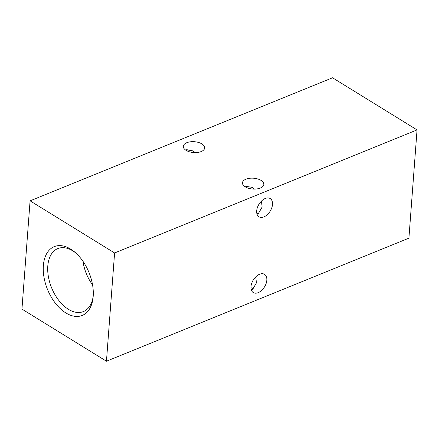 <?xml version="1.0" encoding="UTF-8"?>
<svg xmlns="http://www.w3.org/2000/svg" width="439" height="439" viewBox="0 0 439 439"><rect width="100%" height="100%" fill="white"/><g stroke="black" fill="none" stroke-linecap="round" stroke-linejoin="round"><path stroke-width="0.66" d="M258.214 292.648A10.706 6.59 121.7 0 0 266.1 283.578A10.706 6.59 121.7 0 0 264.525 274.337A10.706 6.59 121.7 0 0 259.597 274.249A10.706 6.59 121.7 0 0 251.712 283.32A10.706 6.59 121.7 0 0 253.281 292.561A10.706 6.59 121.7 0 0 258.214 292.648M251.234 289.614L252.721 289.263L256.42 282.875L255.778 276.861M185.637 150.061L186.279 149.737L192.897 150.868L195.196 152.607M188.035 151.318A10.706 6.59 121.7 0 0 187.766 149.386M244.792 186.548L245.434 186.224L252.052 187.354L254.351 189.094M263.91 216.877A10.706 6.59 121.7 0 0 271.796 207.801A10.706 6.59 121.7 0 0 270.221 198.56A10.706 6.59 121.7 0 0 265.293 198.472A10.706 6.59 121.7 0 0 257.408 207.548A10.706 6.59 121.7 0 0 258.983 216.789A10.706 6.59 121.7 0 0 263.91 216.877M256.93 213.842L258.417 213.486L262.116 207.098L261.474 201.084M245.961 179.189A10.706 5.433 -175.7 0 1 257.655 178.936A10.706 5.433 -175.7 0 1 263.823 184.424A10.706 5.433 -175.7 0 1 260.327 188.051A10.706 5.433 -175.7 0 1 248.633 188.304A10.706 5.433 -175.7 0 1 242.471 182.816A10.706 5.433 -175.7 0 1 245.961 179.189M186.811 142.702A10.706 5.433 -175.7 0 1 198.505 142.45A10.706 5.433 -175.7 0 1 204.673 147.938A10.706 5.433 -175.7 0 1 201.177 151.565A10.706 5.433 -175.7 0 1 189.483 151.817A10.706 5.433 -175.7 0 1 183.315 146.33A10.706 5.433 -175.7 0 1 186.811 142.702M93.189 296.396A37.145 22.405 -112.1 0 0 74.811 252.134A37.145 22.405 -112.1 0 0 43.357 265.655A37.145 22.405 -112.1 0 0 65.576 312.76A37.145 22.405 -112.1 0 0 93.123 297.148A37.145 22.405 -112.1 0 0 93.189 296.396M75.711 252.919A33.995 20.507 -112.1 0 0 58.222 248.425A33.995 20.507 -112.1 0 0 47.796 266.012A33.995 20.507 -112.1 0 0 59.106 300.786A33.995 20.507 -112.1 0 0 83.838 311.383A33.995 20.507 -112.1 0 0 93.222 295.957M250.965 287.682A10.706 5.433 -175.7 0 1 253.363 288.939M106.457 361.215L114.595 252.963L30.088 200.842L21.95 309.089L106.457 361.215L408.912 238.157L417.05 129.911L114.595 252.963M417.05 129.911L332.542 77.785L30.088 200.842M82.998 261.337A32.618 19.673 -112.1 0 0 92.558 284.845"/></g></svg>
